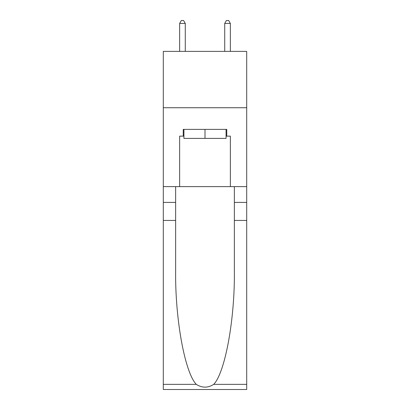<?xml version="1.0" encoding="UTF-8"?>
<svg xmlns="http://www.w3.org/2000/svg" width="410" height="410" viewBox="0 0 410 410"><rect width="100%" height="100%" fill="white"/><g stroke="black" fill="none" stroke-linecap="round" stroke-linejoin="round"><path stroke-width="0.61" d="M246.702 107.733L246.702 51.383L163.298 51.383L163.298 107.733L246.702 107.733L246.702 186.627L230.358 186.627L230.358 136.135L226.75 136.135L226.75 129.375L183.249 129.375L183.249 136.135L183.926 136.135M226.074 129.375L226.074 138.39L183.926 138.39L183.926 129.375M205 129.375L205 138.39M213.723 384.36L246.702 384.36L246.702 389.5L163.298 389.5L163.298 220.442L175.639 220.442L175.639 270.702C175.039 318.744 184.787 372.408 196.277 384.36C202.089 388.065 207.901 388.065 213.723 384.36C225.213 372.408 234.961 318.744 234.361 270.702L234.361 186.627M234.361 220.442L246.702 220.442L246.702 186.627M163.298 220.442L163.298 107.733M175.639 186.627L175.639 220.442M246.702 384.36L246.702 220.442M163.298 186.627L179.641 186.627L179.641 136.135L183.249 136.135M179.641 186.627L230.358 186.627M226.074 136.135L226.75 136.135M185.274 51.383L185.274 23.431L179.641 23.431L179.641 51.383M179.641 23.431L181.333 20.5L183.588 20.5L185.274 23.431M230.358 51.383L230.358 23.431L224.726 23.431L224.726 51.383M224.726 23.431L226.412 20.5L228.667 20.5L230.358 23.431M234.361 202.407L246.702 202.407M175.639 202.407L163.298 202.407M163.298 384.36L196.277 384.36"/></g></svg>
